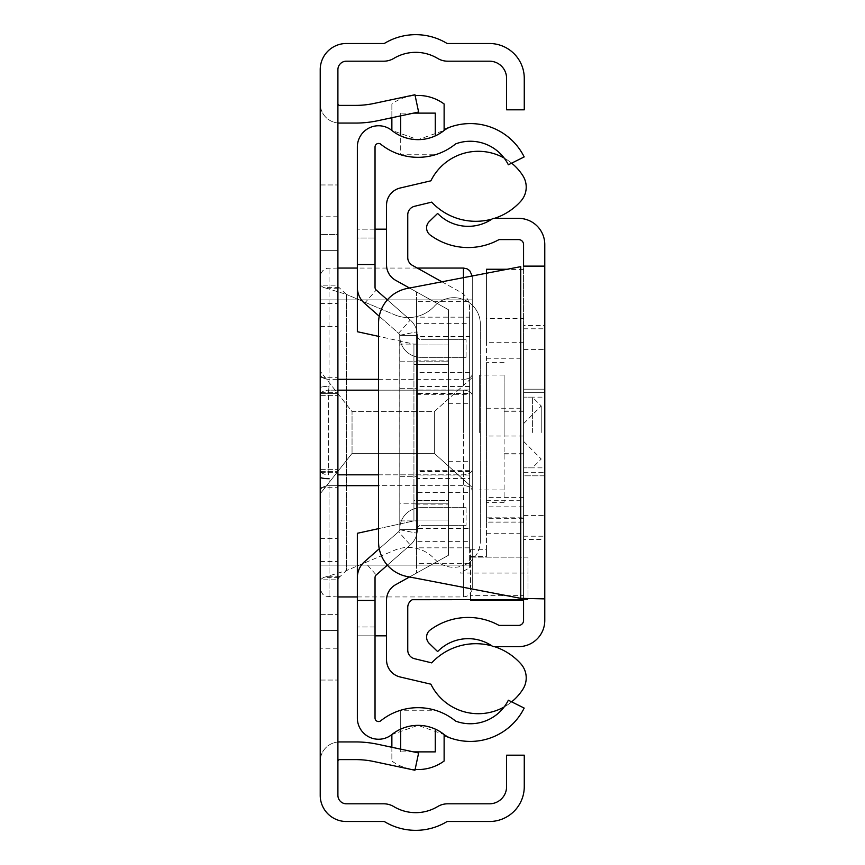 <?xml version="1.0" encoding="UTF-8"?>
<svg xmlns="http://www.w3.org/2000/svg" width="865" height="865" viewBox="0 0 865 865"><rect width="100%" height="100%" fill="white"/><g stroke="black" fill="none" stroke-linecap="round" stroke-linejoin="round"><path stroke-width="0.65" stroke-dasharray="4.33 3.24" d="M337.901 432.5L337.901 487.309L337.901 432.5M320.223 432.5L320.223 472.279L320.223 393.597L337.901 393.597L320.223 393.597L337.901 393.597L320.223 393.597L320.223 487.309L320.223 276.897L320.223 493.764L352.044 453.401L352.044 411.599L434.349 411.599L472.279 377.497L472.279 299.885L472.279 588.103L472.279 377.497L434.349 411.599L352.044 411.599L320.223 371.236L320.223 250.374L337.901 250.374L337.901 614.626L337.901 250.374L337.901 614.626L337.901 250.374L337.901 614.626L337.901 250.374L320.223 250.374L337.901 250.374L320.223 250.374L320.223 614.626L320.223 565.115L337.901 565.115L320.223 565.115L337.901 565.115L320.223 565.115L320.223 250.374L320.223 614.626L320.223 250.374L320.223 614.626L320.223 299.885L337.901 299.885L320.223 299.885L337.901 299.885L320.223 299.885L337.901 299.885L320.223 299.885L320.223 371.236L352.044 411.599L352.044 453.401L434.349 453.401L472.279 487.503L472.279 565.115L472.279 487.503L434.349 453.401L352.044 453.401L320.223 493.764L320.223 565.115L337.901 565.115L320.223 565.115L320.223 432.5M338.896 577.604L323.294 577.604L320.223 579.831L337.901 579.831L337.901 630.531L320.223 630.531L320.223 648.22L337.901 648.22L337.901 630.531L320.223 630.531L320.223 234.469L337.901 234.469L337.901 285.169L320.223 285.169L323.294 287.396L338.896 287.396L337.901 285.169L337.901 579.831L338.896 577.604L346.389 570.597L346.389 294.403L338.896 287.396M337.901 234.469L337.901 69.676A8.488 8.488 0 0 1 346.389 61.188L383.779 61.188A19.452 19.452 0 0 0 393.78 58.409A42.612 42.612 0 0 1 437.625 58.409A19.452 19.452 0 0 0 447.627 61.188L489.439 61.188A17.149 17.149 0 0 1 506.587 78.337L506.587 109.812L524.266 109.812L524.266 78.337A34.838 34.838 0 0 0 489.439 43.499L447.627 43.499A1.773 1.773 0 0 1 446.718 43.25A60.291 60.291 0 0 0 384.687 43.25A1.773 1.773 0 0 1 383.779 43.499L346.389 43.499A26.166 26.166 0 0 0 320.223 69.676L320.223 234.469L337.901 234.469M320.223 648.22L320.223 795.324A26.166 26.166 0 0 0 346.389 821.501L383.779 821.501A1.773 1.773 0 0 1 384.687 821.75A60.291 60.291 0 0 0 446.718 821.75A1.773 1.773 0 0 1 447.627 821.501L489.439 821.501A34.838 34.838 0 0 0 524.266 786.663L524.266 755.188L506.587 755.188L506.587 786.663A17.149 17.149 0 0 1 489.439 803.812L447.627 803.812A19.452 19.452 0 0 0 437.625 806.591A42.612 42.612 0 0 1 393.78 806.591A19.452 19.452 0 0 0 383.779 803.812L346.389 803.812A8.488 8.488 0 0 1 337.901 795.324L337.901 648.22M337.901 122.992L337.901 184.959L337.901 122.992A19.452 19.452 0 0 1 320.223 103.616L320.223 184.959L320.223 103.616A19.452 19.452 0 0 0 339.675 123.068L355.58 123.068A106.092 106.092 0 0 0 377.637 120.754L418.617 112.039L414.94 94.75L373.961 103.454A88.414 88.414 0 0 1 355.58 105.389L339.675 105.389A1.773 1.773 0 0 1 337.901 103.616M337.901 742.008L337.901 680.041L337.901 742.008A19.452 19.452 0 0 0 320.223 761.384L320.223 680.041L320.223 761.384A19.452 19.452 0 0 1 339.675 741.932L355.58 741.932A106.092 106.092 0 0 1 377.637 744.246L418.617 752.961L414.94 770.25L373.961 761.546A88.414 88.414 0 0 0 355.58 759.611L339.675 759.611A1.773 1.773 0 0 0 337.901 761.384M320.223 471.403L337.901 471.403L320.223 471.403M320.223 614.626L337.901 614.626L320.223 614.626M320.223 393.597L337.901 393.597L320.223 393.597M320.223 250.374L337.901 250.374L320.223 250.374M323.294 577.604L346.389 570.597L346.389 294.403L328.051 288.726L340.442 288.726M328.051 576.274L340.442 576.274M328.051 288.726L323.294 287.396M394.624 314.784A35.368 35.368 0 0 0 434.36 306.199A26.523 26.523 0 0 1 480.356 324.202A26.523 26.523 0 0 0 434.36 306.199A35.368 35.368 0 0 1 394.624 314.784L346.389 294.403L394.624 314.784M480.356 540.798L480.356 324.202L480.356 540.798A26.523 26.523 0 0 1 434.36 558.801A35.368 35.368 0 0 0 394.624 550.216L346.389 570.597L394.624 550.216A35.368 35.368 0 0 1 434.36 558.801A26.523 26.523 0 0 0 480.356 540.798M320.223 184.959L337.901 184.959L320.223 184.959M320.223 680.041L337.901 680.041L320.223 680.041M463.445 268.063L463.445 379.335A8.845 5.428 0 0 0 472.279 373.907L472.279 276.897L472.279 373.907A8.845 5.428 0 0 1 463.445 379.335L329.057 379.335L329.057 268.063L329.057 379.335L337.901 379.335M337.901 390.18L328.678 390.18L329.057 386.32A8.845 1.557 0 0 0 320.223 387.877A8.845 1.557 0 0 1 329.057 386.32L328.678 390.18L463.445 390.18L378.556 390.18M472.279 299.885L320.223 299.885L472.279 299.885M472.279 565.115L320.223 565.115L472.279 565.115M434.349 453.401L434.349 411.599L434.349 453.401M320.223 480.237L320.223 491.093L320.223 480.237M320.223 527.985L320.223 588.103L320.223 527.985M337.901 485.665L329.057 485.665L329.057 596.937L329.057 478.68A8.845 1.557 0 0 1 320.223 477.123M544.777 432.5L544.777 392.721L544.777 432.5M523.563 432.5L523.563 472.279L523.563 392.721L544.777 392.721L523.563 392.721L523.563 432.5M544.777 475.815L544.777 349.395L544.777 515.605L544.777 475.815L523.563 475.815L523.563 515.605L523.563 349.395L523.563 475.815L544.777 475.815M544.777 389.185L544.777 349.395L544.777 389.185L523.563 389.185L523.563 349.395L523.563 389.185L544.777 389.185M523.563 325.521L523.563 539.479L544.777 539.479L544.777 244.546A26.166 26.166 0 0 0 518.611 218.369L493.861 218.369A2.79 2.79 0 0 0 492.282 218.867A42.612 42.612 0 0 1 437.625 213.428L429.267 221.548A8.845 8.845 0 0 0 430.164 234.988A63.826 63.826 0 0 0 499.04 239.594L518.611 239.594A4.952 4.952 0 0 1 523.563 244.546L523.563 325.521L544.777 325.521M544.777 539.479L544.777 620.454A26.166 26.166 0 0 1 518.611 646.631L493.861 646.631A2.79 2.79 0 0 1 492.282 646.133A42.612 42.612 0 0 0 437.625 651.572L429.267 643.452A8.845 8.845 0 0 1 430.164 630.012A63.826 63.826 0 0 1 499.04 625.406L518.611 625.406A4.952 4.952 0 0 0 523.563 620.454L523.563 539.479M544.777 266.117L523.563 266.117L523.563 598.883L544.777 598.883M520.73 266.658L407.253 288.456A35.368 35.368 0 0 0 378.556 323.186L378.556 541.814A35.368 35.368 0 0 0 407.253 576.544L520.73 598.342L520.73 266.658M523.563 536.203L544.777 536.203M523.563 328.797L544.777 328.797M523.563 472.279L544.777 472.279L523.563 472.279M523.563 392.721L544.777 392.721L523.563 392.721M523.563 432.576L523.563 411.005L523.563 432.576M486.433 269.447L486.433 342.291L523.563 342.291L523.563 600.342L523.563 595.639L470.517 595.639L470.517 549.718L470.517 600.278M523.563 342.291L523.563 518.676L523.563 497.375L523.563 517.811L486.433 517.811L486.433 497.375L486.433 506.847L523.563 506.847M470.517 549.718L486.433 549.718L486.433 522.157L523.563 522.157L523.563 517.811M523.563 522.157L523.563 595.639M504.111 432.576L504.111 411.005L504.111 432.576M470.517 556.563L486.433 556.563L486.433 342.291M486.433 533.273L523.563 533.273M523.563 436.036L486.433 436.036L486.433 506.847M486.433 436.036L486.433 318.655L523.563 318.655M486.433 273.243L486.433 318.655M504.111 432.24L504.111 502.338L504.111 432.24M470.517 595.639L470.517 599.596M486.433 517.811L486.433 522.157M486.433 549.718L486.433 556.563M486.433 432.76L486.433 362.662L486.433 432.76M541.241 432.5L541.241 405.977L541.241 432.5M504.111 432.5L504.111 375.032L504.111 432.5M479.361 432.5L479.361 375.032L479.361 432.5M413.535 113.12L400.7 113.12L400.7 154.749A59.415 59.415 0 0 0 435.279 154.759L400.7 154.749L400.7 135.892A41.725 41.725 0 0 1 391.867 130.442A41.725 41.725 0 0 0 444.123 130.453L418 139.643L391.867 130.442A21.214 21.214 0 0 0 357.353 146.985L357.353 287.385A21.214 21.214 0 0 0 364.543 303.301A21.214 21.214 0 0 1 357.353 287.385L357.353 238.005L357.353 287.385A21.214 21.214 0 0 0 364.543 303.301L398.592 333.285A3.536 3.536 0 0 1 399.792 335.944L399.792 529.056A3.536 3.536 0 0 1 398.592 531.716L364.543 561.699L398.592 531.716A3.536 3.536 0 0 0 399.792 529.056L417.471 529.056L399.792 529.056L399.792 335.944L417.471 335.944A21.214 21.214 0 0 0 410.28 320.018L376.232 290.035L410.28 320.018A21.214 21.214 0 0 1 417.471 335.944L417.471 529.056A21.214 21.214 0 0 1 410.28 544.982L376.232 574.966L410.28 544.982A21.214 21.214 0 0 0 417.471 529.056L417.471 335.944L399.792 335.944L399.716 335.252L417.46 335.252L417.471 529.056L417.46 335.252L399.716 335.252L399.792 529.056L399.792 335.944A3.536 3.536 0 0 0 398.592 333.285A3.536 3.536 0 0 1 399.792 335.944L399.792 529.056L399.792 335.944L399.792 529.056L399.792 335.944L399.792 344.086L417.471 344.086L417.471 529.056L417.471 335.944A21.214 21.214 0 0 0 410.28 320.018A21.214 21.214 0 0 1 417.471 335.944L417.471 529.056A21.214 21.214 0 0 1 410.28 544.982A21.214 21.214 0 0 0 417.471 529.056L417.471 335.944L417.471 344.086L399.792 344.086L399.792 503.225L417.471 503.225L399.792 503.225L399.792 529.056A3.536 3.536 0 0 1 398.592 531.716A3.536 3.536 0 0 0 399.792 529.056L399.792 335.944A3.536 3.536 0 0 0 398.592 333.285L379.248 316.255M417.471 357.061L417.471 388.299L417.471 357.061A21.214 21.214 0 0 1 399.792 336.139L399.792 388.299L399.792 336.139A21.214 21.214 0 0 0 421.006 357.353A21.214 21.214 0 0 1 417.471 357.061M417.471 507.939L417.471 476.702L417.471 507.939A21.214 21.214 0 0 0 399.792 528.861L399.792 476.702L399.792 528.861A21.214 21.214 0 0 1 421.006 507.647A21.214 21.214 0 0 0 417.471 507.939M399.792 520.914L417.471 520.914L399.792 520.914M398.592 333.285L410.28 320.018L376.232 290.035A3.536 3.536 0 0 1 375.032 287.385A3.536 3.536 0 0 0 376.232 290.035A3.536 3.536 0 0 1 375.032 287.385L375.032 146.985A3.536 3.536 0 0 1 380.784 144.228A59.415 59.415 0 0 0 455.195 144.239A3.536 3.536 0 0 1 456.233 143.666A42.461 42.461 0 0 1 508.35 164.793L524.179 156.922A60.15 60.15 0 0 0 450.362 126.993A21.214 21.214 0 0 0 444.123 130.453L450.362 126.993L444.123 129.588L444.123 103.984M410.28 320.018L387.358 299.831M375.032 635.84L357.353 635.84L375.032 635.84L375.032 577.615L375.032 635.84L357.353 635.84L357.353 577.615A21.214 21.214 0 0 1 364.543 561.699A21.214 21.214 0 0 0 357.353 577.615L357.353 718.015A21.214 21.214 0 0 0 391.867 734.558A41.725 41.725 0 0 1 444.123 734.547L418 725.357L391.867 734.558L391.867 761.005A44.202 44.202 0 0 0 415.114 769.461M379.248 548.745L398.592 531.716L410.28 544.982L376.232 574.966A3.536 3.536 0 0 0 375.032 577.615A3.536 3.536 0 0 1 376.232 574.966A3.536 3.536 0 0 0 375.032 577.615L375.032 718.015A3.536 3.536 0 0 0 380.784 720.772A59.415 59.415 0 0 1 455.195 720.761A3.536 3.536 0 0 0 456.233 721.334A42.461 42.461 0 0 0 508.35 700.207L524.179 708.078A60.15 60.15 0 0 1 450.362 738.007L444.123 735.412L444.123 761.016M410.28 544.982L387.358 565.169M357.353 238.005L357.353 229.16L357.353 238.005L375.032 238.005L357.353 238.005M450.362 126.993A21.214 21.214 0 0 0 444.123 130.453A41.725 41.725 0 0 1 435.279 135.902L435.279 113.12M400.7 135.892A41.725 41.725 0 0 0 435.279 135.902M450.362 738.007A21.214 21.214 0 0 1 444.123 734.547L450.362 738.007A21.214 21.214 0 0 1 444.123 734.547A41.725 41.725 0 0 0 435.279 729.098L435.279 751.88M413.535 751.88L400.7 751.88L400.7 749.155M391.867 734.558A41.725 41.725 0 0 1 435.279 729.098M391.867 747.274L391.867 761.005M357.353 577.615A21.214 21.214 0 0 1 364.543 561.699L376.232 574.966M398.592 531.716L364.543 561.699M357.353 600.472L375.032 600.472M357.353 264.528L375.032 264.528M400.7 729.109L400.7 710.252L435.279 710.241A59.415 59.415 0 0 0 400.7 710.252L400.7 751.88M399.792 361.775L417.471 361.775L399.792 361.775M375.032 229.16L357.353 229.16L386.525 229.16L386.525 264.831L386.525 205.221A17.678 17.678 0 0 1 400.181 188.008L430.878 180.817A52.873 52.873 0 0 1 522.925 175.8A21.074 21.074 0 0 1 520.86 201.145A60.366 60.366 0 0 1 431.7 202.129L414.497 206.303A8.845 8.845 0 0 0 407.75 214.888L407.75 257.565A8.845 8.845 0 0 0 412.281 265.285L460.558 292.175A17.678 17.678 0 0 1 469.63 307.626L469.63 567.764L460.115 573.073L527.985 573.073L527.985 557.157L469.63 557.157L527.985 557.157L527.985 599.596L412.281 599.715A8.845 8.845 0 0 0 407.75 607.435L407.75 650.112A8.845 8.845 0 0 0 414.497 658.698L431.7 662.871A60.366 60.366 0 0 1 520.86 663.855A21.074 21.074 0 0 1 522.925 689.2A52.873 52.873 0 0 1 430.878 684.183L400.181 676.992A17.678 17.678 0 0 1 386.525 659.779L386.525 600.169A17.678 17.678 0 0 1 395.608 584.718L448.416 555.298L448.416 309.702L395.608 280.282A17.678 17.678 0 0 1 386.525 264.831L386.525 229.16M399.716 335.252L417.06 331.803L399.716 335.252L417.46 335.252L399.716 335.252M399.716 529.748L417.06 533.197L399.716 529.748L417.46 529.748L399.716 529.748M391.867 130.442L391.867 103.995A44.202 44.202 0 0 1 415.114 95.539M391.867 117.727L391.867 103.995M400.7 115.845L400.7 113.12M399.792 388.299L417.471 388.299L399.792 388.299M399.792 476.702L417.471 476.702L399.792 476.702M417.471 336.139A3.536 3.536 0 0 0 421.006 339.675A3.536 3.536 0 0 1 417.471 336.139M421.006 339.675L466.094 339.675L421.006 339.675M466.094 357.353L466.094 339.675L466.094 357.353L421.006 357.353L466.094 357.353M417.471 528.861A3.536 3.536 0 0 1 421.006 525.325A3.536 3.536 0 0 0 417.471 528.861M421.006 525.325L466.094 525.325L421.006 525.325M466.094 507.647L466.094 525.325L466.094 507.647L421.006 507.647L466.094 507.647M416.584 323.651L469.63 323.651L469.63 307.626L468.592 301.658L416.584 301.658L416.584 528.353L469.63 528.353L469.63 336.647L416.584 336.647M469.63 323.651L469.63 336.647M469.63 528.353L469.63 541.349L416.584 541.349L416.584 563.342L469.63 563.342L469.63 541.349M469.63 563.342L469.63 567.764L460.115 573.073M469.63 475.036L416.584 475.036L416.584 547.826L469.63 547.826L469.63 470.322L469.63 471.566L416.584 471.566L416.584 492.618L469.63 492.618L469.63 471.566M469.63 372.382L416.584 372.382L416.584 393.434L469.63 393.434L469.63 372.382L469.63 492.618M469.63 393.434L469.63 317.174L416.584 317.174L416.584 389.964L469.63 389.964M469.63 547.826L469.63 317.174M469.63 432.5L469.63 403.328L469.63 432.5M441.918 281.795L460.558 292.175A17.678 17.678 0 0 1 468.592 301.658M469.63 386.525L416.584 386.525L416.584 478.475L469.63 478.475M416.584 547.826L416.584 317.174M448.416 432.5L448.416 461.672L448.416 432.5M523.563 599.596L527.985 599.596L527.985 573.073M511.669 701.85A52.873 52.873 0 0 1 504.176 706.943M491.882 645.874A60.366 60.366 0 0 1 494.412 646.631M378.556 528.645L413.935 520.914L413.935 500.575L448.416 500.575L448.416 555.298L409.502 576.977L416.584 573.03L416.584 563.342M494.412 218.369A60.366 60.366 0 0 1 491.882 219.126M504.176 158.057A52.873 52.873 0 0 1 511.669 163.15M395.608 280.282A17.678 17.678 0 0 1 386.525 264.831A17.678 17.678 0 0 0 395.608 280.282L448.416 309.702L448.416 364.425L413.935 364.425L413.935 344.086L378.556 336.355M448.416 344.973L448.416 364.425L413.935 364.425L413.935 344.973L448.416 344.973L448.416 360.889L413.935 360.889L413.935 344.973L448.416 344.973M448.416 500.575L448.416 520.027L413.935 520.027L413.935 500.575L448.416 500.575M448.416 504.111L448.416 520.027L413.935 520.027L413.935 504.111L448.416 504.111L448.416 360.889M416.584 301.658L416.584 291.97L409.502 288.023L448.416 309.702L416.584 291.97L416.584 573.03L448.416 555.298L448.416 309.702L448.416 555.298L395.608 584.718A17.678 17.678 0 0 0 386.525 600.169A17.678 17.678 0 0 1 395.608 584.718M386.525 600.169L386.525 635.84L386.525 600.169M416.584 541.349L416.584 528.353M416.584 393.434L416.584 389.964M416.584 386.525L416.584 372.382M416.584 492.618L416.584 478.475M416.584 475.036L416.584 471.566M386.525 635.84L357.353 635.84L357.353 533.283L413.935 520.914L413.935 344.086L357.353 331.717L357.353 229.16L357.353 287.385M413.935 360.889L413.935 361.775L448.416 361.775L413.935 361.775L413.935 503.225L448.416 503.225L413.935 503.225L413.935 504.111M337.901 216.78L320.223 216.78M320.223 326.408L337.901 326.408M320.223 538.592L337.901 538.592M320.223 561.58L337.901 561.58M320.223 303.42L337.901 303.42M378.556 379.335L463.445 379.335L463.445 277.665M329.057 379.335A8.845 5.428 0 0 1 320.223 373.907A8.845 5.428 0 0 0 329.057 379.335L329.057 386.32L329.057 379.335M463.445 384.763L463.445 379.335L463.445 384.763M378.556 474.82L463.445 474.82A8.845 5.428 0 0 0 472.279 469.392A8.845 5.428 0 0 1 463.445 474.82L463.445 432.5L463.445 485.665L463.445 474.82L337.901 474.82M472.279 395.608A8.845 5.428 180 0 0 463.445 390.18L463.445 432.5L463.445 390.18A8.845 5.428 0 0 1 472.279 395.608M329.057 478.68L329.057 485.665L463.445 485.665A8.845 5.428 180 0 1 472.279 491.093A8.845 5.428 0 0 0 463.445 485.665L463.445 527.985L463.445 485.665L378.556 485.665M463.445 527.985L463.445 596.937L463.445 527.985M320.223 394.029A8.845 5.428 -0 0 1 328.678 390.18L328.678 474.82A8.845 5.428 180 0 1 320.223 470.971A8.845 5.428 0 0 0 328.678 474.82L328.678 390.18A8.845 5.428 -0 0 0 320.223 394.029M329.057 485.665A8.845 5.428 0 0 0 320.223 491.093A8.845 5.428 180 0 1 329.057 485.665M523.563 522.038L486.433 522.038M486.433 500.284L523.563 500.284M486.433 408.226L523.563 408.226M486.433 358.813L523.563 358.813M523.563 269.447L506.209 269.447M532.397 432.5L532.397 397.132L532.397 432.5M375.032 626.995L357.353 626.995L375.032 626.995M364.543 303.301L376.232 290.035M320.223 472.279L337.901 472.279L320.223 472.279M320.223 487.309L337.901 487.309M320.223 469.63L337.901 469.63L320.223 469.63M320.223 392.721L337.901 392.721L320.223 392.721M320.223 377.691L337.901 377.691M320.223 395.37L337.901 395.37L320.223 395.37M417.265 268.063L357.353 268.063M337.901 268.063L326.992 268.301L322.807 270.648L320.926 273.448L320.223 276.897M472.236 275.967L472.279 276.897M357.353 596.937L463.445 596.937L466.895 596.245L469.695 594.352L472.041 590.168L472.279 588.103M337.901 596.937L325.608 596.245L322.807 594.352L320.472 590.168L320.223 588.103M523.563 441.345L541.241 459.023L532.397 467.868L523.563 467.868L544.777 467.868M523.563 515.605L544.777 515.605L523.563 515.605M523.563 349.395L544.777 349.395L523.563 349.395M523.563 423.655L541.241 405.977L532.397 397.132L523.563 397.132L544.777 397.132M523.563 453.995L504.111 453.995M523.563 411.005L504.111 411.005M523.563 497.375L486.433 497.375M523.563 518.676L486.433 518.676M523.563 269.253L507.247 269.253M504.111 362.662L486.433 362.662M504.111 502.338L486.433 502.338M523.563 411.286L504.111 411.286M504.111 375.032L479.361 375.032M504.111 489.968L479.361 489.968M523.563 453.714L504.111 453.714M448.416 461.672L469.63 461.672M448.416 403.328L469.63 403.328M469.63 470.322L416.584 470.322M416.584 394.678L469.63 394.678"/><path stroke-width="1.3" d="M337.901 795.324L337.901 69.676A8.488 8.488 0 0 1 346.389 61.188L383.779 61.188A19.452 19.452 0 0 0 393.78 58.409A42.612 42.612 0 0 1 437.625 58.409A19.452 19.452 0 0 0 447.627 61.188L489.439 61.188A17.149 17.149 0 0 1 506.587 78.337L506.587 109.812L524.266 109.812L524.266 78.337A34.838 34.838 0 0 0 489.439 43.499L447.627 43.499A1.773 1.773 0 0 1 446.718 43.25A60.291 60.291 0 0 0 384.687 43.25A1.773 1.773 0 0 1 383.779 43.499L346.389 43.499A26.166 26.166 0 0 0 320.223 69.676L320.223 795.324A26.166 26.166 0 0 0 346.389 821.501L383.779 821.501A1.773 1.773 0 0 1 384.687 821.75A60.291 60.291 0 0 0 446.718 821.75A1.773 1.773 0 0 1 447.627 821.501L489.439 821.501A34.838 34.838 0 0 0 524.266 786.663L524.266 755.188L506.587 755.188L506.587 786.663A17.149 17.149 0 0 1 489.439 803.812L447.627 803.812A19.452 19.452 0 0 0 437.625 806.591A42.612 42.612 0 0 1 393.78 806.591A19.452 19.452 0 0 0 383.779 803.812L346.389 803.812A8.488 8.488 0 0 1 337.901 795.324M337.901 103.616A1.773 1.773 0 0 0 339.675 105.389L355.58 105.389A88.414 88.414 0 0 0 373.961 103.454L414.94 94.75L418.617 112.039L377.637 120.754A106.092 106.092 0 0 1 355.58 123.068L339.675 123.068A19.452 19.452 0 0 1 337.901 122.992M337.901 761.384A1.773 1.773 0 0 1 339.675 759.611L355.58 759.611A88.414 88.414 0 0 1 373.961 761.546L414.94 770.25L418.617 752.961L377.637 744.246A106.092 106.092 0 0 0 355.58 741.932L339.675 741.932A19.452 19.452 0 0 0 337.901 742.008M320.223 477.123A8.845 1.557 -0 0 0 329.057 478.68M523.563 266.117L544.777 266.117L544.777 244.546A26.166 26.166 0 0 0 518.611 218.369L493.861 218.369A2.79 2.79 0 0 0 492.282 218.867A42.612 42.612 0 0 1 437.625 213.428L429.267 221.548A8.845 8.845 0 0 0 430.164 234.988A63.826 63.826 0 0 0 499.04 239.594L518.611 239.594A4.952 4.952 0 0 1 523.563 244.546L523.563 266.117L544.777 266.117L544.777 598.883L520.73 598.342L544.777 598.883L544.777 620.454A26.166 26.166 0 0 1 518.611 646.631L493.861 646.631A2.79 2.79 0 0 1 492.282 646.133A42.612 42.612 0 0 0 437.625 651.572L429.267 643.452A8.845 8.845 0 0 1 430.164 630.012A63.826 63.826 0 0 1 499.04 625.406L518.611 625.406A4.952 4.952 0 0 0 523.563 620.454L523.563 598.883M520.73 266.658L407.253 288.456A35.368 35.368 0 0 0 378.556 323.186L378.556 541.814A35.368 35.368 0 0 0 407.253 576.544L520.73 598.342L520.73 266.658M506.209 269.447L486.433 269.253L486.433 273.243M470.517 599.596L470.517 600.342L523.563 600.278M375.032 264.528L375.032 146.985A3.536 3.536 0 0 1 380.784 144.228A59.415 59.415 0 0 0 455.195 144.239A3.536 3.536 0 0 1 456.233 143.666A42.461 42.461 0 0 1 508.35 164.793L524.179 156.922A60.15 60.15 0 0 0 450.362 126.993A21.214 21.214 0 0 0 444.123 130.453A41.725 41.725 0 0 1 391.867 130.442A21.214 21.214 0 0 0 357.353 146.985L357.353 264.528L375.032 264.528L375.032 287.385A3.536 3.536 0 0 0 376.232 290.035L387.358 299.831M391.867 747.274L391.867 734.558A21.214 21.214 0 0 1 357.353 718.015L357.353 600.472L375.032 600.472L375.032 577.615A3.536 3.536 0 0 1 376.232 574.966L387.358 565.169M375.032 600.472L375.032 718.015A3.536 3.536 0 0 0 380.784 720.772A59.415 59.415 0 0 1 455.195 720.761A3.536 3.536 0 0 0 456.233 721.334A42.461 42.461 0 0 0 508.35 700.207L524.179 708.078A60.15 60.15 0 0 1 450.362 738.007A21.214 21.214 0 0 1 444.123 734.547A41.725 41.725 0 0 0 391.867 734.558M378.556 336.355L357.353 331.717L357.353 264.528M415.114 95.539A44.202 44.202 0 0 1 444.123 103.984L444.123 129.588A60.15 60.15 0 0 1 450.362 126.993M357.353 287.385A21.214 21.214 0 0 0 364.543 303.301L379.248 316.255M357.353 600.472L357.353 577.615A21.214 21.214 0 0 1 364.543 561.699L379.248 548.745M450.362 738.007A60.15 60.15 0 0 1 444.123 735.412L444.123 761.016A44.202 44.202 0 0 1 415.114 769.461M413.535 751.88L435.279 751.88L435.279 729.098M400.7 749.155L400.7 729.109M435.279 135.902L435.279 113.12L413.535 113.12M391.867 130.442L391.867 117.727M400.7 135.892L400.7 115.845M504.176 706.943A52.873 52.873 0 0 1 430.878 684.183L400.181 676.992A17.678 17.678 0 0 1 386.525 659.779L386.525 600.169A17.678 17.678 0 0 1 395.608 584.718L409.502 576.977L395.608 584.718M494.412 646.631A60.366 60.366 0 0 1 520.86 663.855A21.074 21.074 0 0 1 522.925 689.2A52.873 52.873 0 0 1 511.669 701.85M523.563 599.596L412.281 599.715A8.845 8.845 0 0 0 407.75 607.435L407.75 650.112A8.845 8.845 0 0 0 414.497 658.698L431.7 662.871A60.366 60.366 0 0 1 491.882 645.874M441.918 281.795L412.281 265.285A8.845 8.845 0 0 1 407.75 257.565L407.75 214.888A8.845 8.845 0 0 1 414.497 206.303L431.7 202.129A60.366 60.366 0 0 0 491.882 219.126M511.669 163.15A52.873 52.873 0 0 1 522.925 175.8A21.074 21.074 0 0 1 520.86 201.145A60.366 60.366 0 0 1 494.412 218.369M395.608 280.282L409.502 288.023L395.608 280.282A17.678 17.678 0 0 1 386.525 264.831L386.525 205.221A17.678 17.678 0 0 1 400.181 188.008L430.878 180.817A52.873 52.873 0 0 1 504.176 158.057M357.353 577.615L357.353 533.283L378.556 528.645M386.525 635.84L375.032 635.84M375.032 229.16L386.525 229.16M463.445 277.665L463.445 268.063L417.265 268.063M337.901 379.335L378.556 379.335M378.556 390.18L337.901 390.18M337.901 474.82L378.556 474.82M378.556 485.665L337.901 485.665M357.353 268.063L337.901 268.063M463.445 268.063L466.895 268.756L469.695 270.648L472.236 275.967M357.353 596.937L337.901 596.937M507.247 269.253L486.433 269.253M523.563 600.342L470.517 600.342"/></g></svg>

